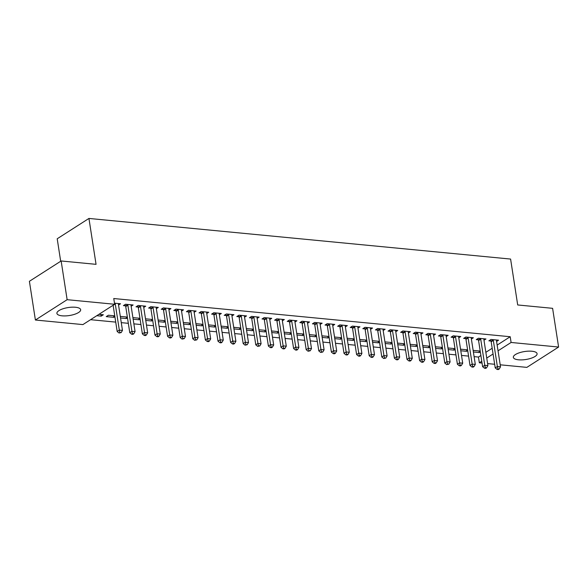 <?xml version="1.0" encoding="UTF-8"?>
<svg xmlns="http://www.w3.org/2000/svg" width="588" height="588" viewBox="0 0 588 588"><rect width="100%" height="100%" fill="white"/><g stroke="black" fill="none" stroke-linecap="round" stroke-linejoin="round"><path stroke-width="0.88" d="M75.477 307.259A12.017 4.035 -8.8 0 1 80.659 309.707A12.017 4.035 -8.8 0 1 74.61 314.293A12.017 4.035 -8.8 0 1 62.093 315.829A12.017 4.035 -8.8 0 1 56.904 313.382A12.017 4.035 -8.8 0 1 62.953 308.788A12.017 4.035 -8.8 0 1 75.477 307.259M531.905 351.234A12.017 4.035 -8.8 0 1 537.087 353.682A12.017 4.035 -8.8 0 1 531.045 358.276A12.017 4.035 -8.8 0 1 518.52 359.805A12.017 4.035 -8.8 0 1 513.339 357.357A12.017 4.035 -8.8 0 1 519.38 352.763A12.017 4.035 -8.8 0 1 531.905 351.234M90.574 319.688L115.726 322.106M121.268 322.643L128.324 323.326M133.866 323.856L140.929 324.539M146.471 325.068L153.527 325.752M159.069 326.289L166.132 326.965M171.674 327.501L178.73 328.178M184.272 328.714L191.335 329.398M196.877 329.927L203.933 330.61M209.475 331.14L216.538 331.823M222.08 332.36L229.136 333.036M234.678 333.572L241.741 334.249M247.283 334.785L254.339 335.461M259.881 335.998L266.945 336.681M272.487 337.211L279.543 337.894M285.084 338.431L292.148 339.107M297.69 339.644L304.746 340.32M310.288 340.856L317.351 341.532M322.893 342.069L329.949 342.753M335.498 343.282L342.554 343.965M348.096 344.502L355.152 345.178M360.701 345.715L367.757 346.391M373.299 346.927L380.355 347.604M385.904 348.14L392.96 348.824M398.502 349.353L405.558 350.036M411.108 350.566L418.164 351.249M423.705 351.786L430.761 352.462M436.311 352.998L443.367 353.675M448.909 354.211L455.965 354.895M461.514 355.424L468.57 356.108M474.112 356.637L478.463 357.056L479.352 362.796L481.778 361.238M82.901 324.598L35.398 320.019L67.135 299.689L114.645 304.268L82.901 324.598M67.135 299.689L61.145 260.969L29.4 281.299L35.398 320.019M60.682 261.263L57.205 238.772L88.942 218.442L510.597 259.065L517.697 304.959L552.602 308.325L558.6 347.045L526.855 367.375L500.204 364.803M494.662 364.273L487.599 363.59M482.057 363.053L479.352 362.796M113.565 315.741L113.815 317.344L114.881 316.66M113.815 317.344L106.252 316.616L108.398 315.241L114.756 315.852M131.139 306.245L133.116 304.981L125.56 304.253L123.414 305.628L125.45 305.819M138.768 318.167L139.018 319.769L140.084 319.086M139.018 319.769L133.145 319.203M132.976 318.071L133.601 317.667L139.959 318.277M156.342 308.671L158.319 307.406L150.763 306.679L148.617 308.053L150.653 308.252M163.971 320.592L164.221 322.202L165.287 321.518M164.221 322.202L158.348 321.636M158.179 320.497L158.804 320.1L165.162 320.71M181.545 311.103L183.522 309.839L175.966 309.104L173.82 310.479L175.856 310.677M189.174 323.025L189.424 324.627L190.49 323.944M189.424 324.627L183.552 324.061M183.382 322.93L184.007 322.525L190.365 323.135M206.748 313.529L208.725 312.265L201.169 311.537L199.023 312.912L201.059 313.103M214.377 325.451L214.627 327.053L215.693 326.377M214.627 327.053L208.755 326.487M208.586 325.355L209.21 324.951L215.568 325.568M231.959 315.962L233.928 314.69L226.373 313.963L224.226 315.337L226.262 315.536M239.581 327.876L239.831 329.486L240.896 328.802M239.831 329.486L233.958 328.92M233.789 327.788L234.414 327.384L240.771 327.994M257.162 318.387L259.132 317.123L251.576 316.395L249.43 317.763L251.466 317.961M264.784 330.309L265.034 331.911L266.099 331.228M265.034 331.911L259.161 331.345M258.992 330.213L259.617 329.809L265.974 330.419M282.365 320.813L284.335 319.549L276.779 318.821L274.633 320.195L276.669 320.394M289.987 332.734L290.237 334.344L291.303 333.661M290.237 334.344L284.364 333.778M284.195 332.639L284.82 332.242L291.178 332.852M307.568 323.246L309.538 321.974L301.982 321.246L299.836 322.621L301.872 322.819M315.19 335.167L315.44 336.77L316.506 336.086M315.44 336.77L309.575 336.204M309.398 335.072L310.023 334.668L316.381 335.278M332.771 325.671L334.741 324.407L327.185 323.679L325.039 325.054L327.075 325.245M340.393 337.593L340.643 339.195L341.709 338.519M340.643 339.195L334.778 338.629M334.601 337.497L335.226 337.093L341.584 337.71M357.974 328.097L359.944 326.832L352.388 326.105L350.242 327.479L352.278 327.678M365.596 340.018L365.846 341.628L366.912 340.944M365.846 341.628L359.981 341.062M359.805 339.93L360.429 339.526L366.787 340.136M383.178 330.529L385.147 329.265L377.592 328.538L375.445 329.905L377.481 330.103M390.8 342.451L391.049 344.053L392.115 343.37M391.049 344.053L385.184 343.488M385.008 342.356L385.632 341.951L391.99 342.561M408.381 332.955L410.35 331.691L402.795 330.963L400.649 332.338L402.684 332.536M416.003 344.877L416.253 346.479L417.318 345.803M416.253 346.479L410.387 345.92M410.211 344.781L410.836 344.377L417.193 344.994M433.584 335.388L435.554 334.116L427.998 333.389L425.852 334.763L427.895 334.962M441.206 347.31L441.456 348.912L442.521 348.228M441.456 348.912L435.59 348.346M435.414 347.214L436.039 346.81L442.397 347.42M458.787 337.813L460.757 336.549L453.201 335.821L451.055 337.196L453.098 337.387M466.409 349.735L466.659 351.337L467.725 350.654M466.659 351.337L460.794 350.771M460.617 349.639L461.242 349.235L467.6 349.853M483.99 340.239L485.967 338.975L478.404 338.247L476.258 339.621L478.301 339.82M478.463 357.056L480.888 355.505M485.857 352.322L492.185 348.272M497.154 345.09L510.2 336.726L113.756 298.528L114.645 304.268M496.588 341.459L498.565 340.187L491.002 339.46L488.863 340.834L490.899 341.033M479.014 350.948L479.264 352.55L480.33 351.874M479.264 352.55L473.391 351.984M473.215 350.852L473.847 350.448L480.205 351.065M471.385 339.026L473.362 337.762L465.799 337.034L463.653 338.409L465.696 338.607M453.811 348.522L454.061 350.125L455.127 349.441M454.061 350.125L448.188 349.559M448.012 348.427L448.644 348.022L455.002 348.633M446.182 336.601L448.159 335.336L440.596 334.609L438.45 335.976L440.493 336.174M428.608 346.089L428.858 347.699L429.924 347.016M428.858 347.699L422.985 347.133M422.809 346.001L423.441 345.597L429.799 346.207M420.979 334.168L422.956 332.904L415.393 332.176L413.246 333.55L415.29 333.749M403.405 343.664L403.655 345.266L404.72 344.59M403.655 345.266L397.782 344.7M397.606 343.568L398.238 343.164L404.595 343.782M395.775 331.742L397.753 330.478L390.189 329.75L388.043 331.125L390.087 331.316M378.202 341.238L378.451 342.841L379.517 342.157M378.451 342.841L372.579 342.275M372.402 341.143L373.035 340.739L379.392 341.349M370.572 329.317L372.549 328.045L364.986 327.318L362.84 328.692L364.883 328.89M352.998 338.806L353.248 340.408L354.314 339.732M353.248 340.408L347.376 339.849M347.199 338.71L347.831 338.306L354.189 338.923M345.369 326.884L347.346 325.62L339.783 324.892L337.637 326.266L339.68 326.465M327.795 336.38L328.045 337.982L329.111 337.299M328.045 337.982L322.173 337.416M321.996 336.285L322.628 335.88L328.986 336.49M320.166 324.458L322.143 323.194L314.58 322.467L312.434 323.834L314.477 324.032M302.592 333.947L302.842 335.557L303.908 334.873M302.842 335.557L296.969 334.991M296.793 333.859L297.425 333.455L303.776 334.065M294.963 322.033L296.94 320.761L289.377 320.034L287.231 321.408L289.274 321.607M277.389 331.522L277.639 333.124L278.697 332.448M277.639 333.124L271.766 332.558M271.59 331.426L272.222 331.022L278.572 331.639M269.76 319.6L271.737 318.336L264.174 317.608L262.027 318.983L264.071 319.174M252.186 329.096L252.436 330.699L253.494 330.015M252.436 330.699L246.563 330.133M246.387 329.001L247.019 328.596L253.369 329.207M244.557 317.175L246.534 315.91L238.971 315.175L236.824 316.55L238.868 316.748M226.983 326.663L227.233 328.273L228.291 327.589M227.233 328.273L221.36 327.707M221.184 326.568L221.816 326.171L228.166 326.781M219.353 314.742L221.331 313.478L213.767 312.75L211.621 314.124L213.664 314.323M201.78 324.238L202.029 325.84L203.088 325.157M202.029 325.84L196.157 325.274M195.98 324.142L196.612 323.738L202.963 324.348M194.15 312.316L196.127 311.052L188.564 310.324L186.418 311.699L188.461 311.89M176.576 321.812L176.826 323.415L177.885 322.731M176.826 323.415L170.954 322.849M170.777 321.717L171.409 321.313L177.76 321.923M168.947 309.891L170.924 308.619L163.361 307.891L161.215 309.266L163.258 309.464M151.373 319.38L151.623 320.982L152.682 320.306M151.623 320.982L145.751 320.416M145.574 319.284L146.206 318.88L152.557 319.497M143.744 307.458L145.721 306.194L138.158 305.466L136.012 306.84L138.055 307.032M126.17 316.954L126.42 318.556L127.478 317.873M126.42 318.556L120.547 317.99M120.371 316.858L121.003 316.454L127.353 317.064M118.541 305.032L120.518 303.768L114.476 303.18M100.967 314.521L101.217 316.131L103.356 314.756L98.938 314.33M101.217 316.131L96.792 315.705M510.2 336.726L511.09 342.466L558.6 347.045M61.145 260.969L96.05 264.335L88.942 218.442M486.746 358.055L493.067 354.005M498.036 350.823L511.09 342.466M493.325 340.423L491.178 341.797L495.221 367.897L497.367 366.522L493.325 340.423A1.544 1.154 57.4 0 0 493.148 339.879L493.045 339.658M497.955 368.889L497.095 369.44L498.359 369.558L499.219 369.007L497.955 368.889L497.367 366.522L500.513 366.824L496.478 340.724A1.544 1.154 57.4 0 1 496.485 340.195L496.522 339.996M491.178 341.797A1.544 1.154 57.4 0 0 491.009 341.253L490.341 339.886M495.221 367.897L497.095 369.44M499.219 369.007L500.513 366.824M480.727 339.202L478.581 340.577L482.616 366.677L484.762 365.31L480.727 339.202A1.544 1.154 57.4 0 0 480.55 338.659L480.44 338.445M485.357 367.676L484.497 368.22L485.754 368.345L486.614 367.794L485.357 367.676L484.762 365.31L487.915 365.611L483.873 339.511A1.544 1.154 57.4 0 1 483.88 338.982L483.924 338.776M478.581 340.577A1.544 1.154 57.4 0 0 478.404 340.033L477.735 338.673M482.616 366.677L484.497 368.22M486.614 367.794L487.915 365.611M468.121 337.99L465.975 339.364L470.018 365.464L472.164 364.09L468.121 337.99A1.544 1.154 57.4 0 0 467.945 337.446L467.842 337.233M472.752 366.464L471.892 367.008L473.156 367.132L474.016 366.581L472.752 366.464L472.164 364.09L475.31 364.398L471.275 338.298A1.544 1.154 57.4 0 1 471.282 337.769L471.319 337.563M465.975 339.364A1.544 1.154 57.4 0 0 465.806 338.82L465.137 337.461M470.018 365.464L471.892 367.008M474.016 366.581L475.31 364.398M455.524 336.777L453.377 338.151L457.413 364.251L459.559 362.877L455.524 336.777A1.544 1.154 57.4 0 0 455.347 336.233L455.237 336.013M460.154 365.244L459.294 365.795L460.551 365.92L461.411 365.368L460.154 365.244L459.559 362.877L462.712 363.178L458.669 337.078A1.544 1.154 57.4 0 1 458.677 336.556L458.721 336.351M453.377 338.151A1.544 1.154 57.4 0 0 453.201 337.608L452.532 336.248M457.413 364.251L459.294 365.795M461.411 365.368L462.712 363.178M442.918 335.564L440.772 336.939L444.815 363.039L446.961 361.664L442.918 335.564A1.544 1.154 57.4 0 0 442.742 335.02L442.639 334.8M447.549 364.031L446.689 364.582L448.813 364.156L447.549 364.031L446.961 361.664L450.107 361.965L446.071 335.866A1.544 1.154 57.4 0 1 446.079 335.344L446.116 335.138M440.772 336.939A1.544 1.154 57.4 0 0 440.603 336.395L439.934 335.035M444.815 363.039L446.689 364.582M448.813 364.156L450.107 361.965M430.32 334.351L428.174 335.726L432.209 361.826L434.356 360.451L430.32 334.351A1.544 1.154 57.4 0 0 430.144 333.808L430.034 333.587M434.951 362.818L434.091 363.369L435.348 363.487L436.208 362.936L434.951 362.818L434.356 360.451L437.509 360.753L433.466 334.653A1.544 1.154 57.4 0 1 433.474 334.124L433.518 333.925M428.174 335.726A1.544 1.154 57.4 0 0 427.998 335.182L427.329 333.815M432.209 361.826L434.091 363.369M436.208 362.936L437.509 360.753M417.715 333.131L415.569 334.506L419.611 360.613L421.758 359.239L417.715 333.131A1.544 1.154 57.4 0 0 417.539 332.587L417.436 332.374M422.346 361.605L421.486 362.149L422.75 362.274L423.61 361.723L422.346 361.605L421.758 359.239L424.904 359.54L420.868 333.44A1.544 1.154 57.4 0 1 420.876 332.911L420.912 332.712M415.569 334.506A1.544 1.154 57.4 0 0 415.4 333.962L414.731 332.602M419.611 360.613L421.486 362.149M423.61 361.723L424.904 359.54M405.117 331.919L402.971 333.293L407.006 359.393L409.152 358.019L405.117 331.919A1.544 1.154 57.4 0 0 404.941 331.375L404.831 331.162M409.748 360.393L408.888 360.936L410.145 361.061L411.005 360.51L409.748 360.393L409.152 358.019L412.306 358.327L408.263 332.227A1.544 1.154 57.4 0 1 408.27 331.698L408.315 331.492M402.971 333.293A1.544 1.154 57.4 0 0 402.795 332.749L402.126 331.389M407.006 359.393L408.888 360.936M411.005 360.51L412.306 358.327M392.512 330.706L390.366 332.08L394.408 358.18L396.555 356.806L392.512 330.706A1.544 1.154 57.4 0 0 392.336 330.162L392.233 329.941M397.143 359.172L396.283 359.724L397.547 359.849L398.407 359.297L397.143 359.172L396.555 356.806L399.7 357.114L395.665 331.007A1.544 1.154 57.4 0 1 395.673 330.485L395.709 330.28M390.366 332.08A1.544 1.154 57.4 0 0 390.197 331.536L389.528 330.177M394.408 358.18L396.283 359.724M398.407 359.297L399.7 357.114M379.914 329.493L377.768 330.868L381.803 356.967L383.949 355.593L379.914 329.493A1.544 1.154 57.4 0 0 379.738 328.949L379.627 328.729M384.545 357.96L383.685 358.511L385.801 358.085L384.545 357.96L383.949 355.593L387.102 355.894L383.06 329.794A1.544 1.154 57.4 0 1 383.067 329.273L383.111 329.067M377.768 330.868A1.544 1.154 57.4 0 0 377.592 330.324L376.923 328.964M381.803 356.967L383.685 358.511M385.801 358.085L387.102 355.894M367.309 328.28L365.163 329.655L369.205 355.755L371.351 354.38L367.309 328.28A1.544 1.154 57.4 0 0 367.132 327.736L367.03 327.516M371.939 356.747L371.079 357.298L372.344 357.416L373.204 356.865L371.939 356.747L371.351 354.38L374.497 354.682L370.462 328.582A1.544 1.154 57.4 0 1 370.469 328.053L370.506 327.854M365.163 329.655A1.544 1.154 57.4 0 0 364.994 329.111L364.325 327.744M369.205 355.755L371.079 357.298M373.204 356.865L374.497 354.682M354.711 327.068L352.565 328.435L356.6 354.542L358.746 353.168L354.711 327.068A1.544 1.154 57.4 0 0 354.535 326.516L354.424 326.303M359.341 355.534L358.482 356.085L359.738 356.203L360.598 355.652L359.341 355.534L358.746 353.168L361.899 353.469L357.857 327.369A1.544 1.154 57.4 0 1 357.864 326.84L357.908 326.641M352.565 328.435A1.544 1.154 57.4 0 0 352.388 327.891L351.72 326.531M356.6 354.542L358.482 356.085M360.598 355.652L361.899 353.469M342.106 325.848L339.96 327.222L344.002 353.322L346.148 351.947L342.106 325.848A1.544 1.154 57.4 0 0 341.929 325.304L341.826 325.091M346.736 354.321L345.876 354.865L347.14 354.99L348 354.439L346.736 354.321L346.148 351.947L349.294 352.256L345.259 326.156A1.544 1.154 57.4 0 1 345.266 325.627L345.303 325.421M339.96 327.222A1.544 1.154 57.4 0 0 339.791 326.678L339.122 325.318M344.002 353.322L345.876 354.865M348 354.439L349.294 352.256M329.5 324.635L327.362 326.009L331.397 352.109L333.543 350.735L329.5 324.635A1.544 1.154 57.4 0 0 329.331 324.091L329.221 323.878M334.138 353.101L333.278 353.653L334.535 353.778L335.395 353.226L334.138 353.101L333.543 350.735L336.696 351.043L332.654 324.936A1.544 1.154 57.4 0 1 332.661 324.414L332.705 324.209M327.362 326.009A1.544 1.154 57.4 0 0 327.185 325.465L326.516 324.106M331.397 352.109L333.278 353.653M335.395 353.226L336.696 351.043M316.903 323.422L314.756 324.796L318.799 350.896L320.945 349.522L316.903 323.422A1.544 1.154 57.4 0 0 316.726 322.878L316.623 322.658M321.533 351.889L320.673 352.44L322.79 352.014L321.533 351.889L320.945 349.522L324.091 349.823L320.056 323.723A1.544 1.154 57.4 0 1 320.063 323.202L320.1 322.996M314.756 324.796A1.544 1.154 57.4 0 0 314.587 324.253L313.911 322.893M318.799 350.896L320.673 352.44M322.79 352.014L324.091 349.823M304.297 322.209L302.159 323.584L306.194 349.684L308.34 348.309L304.297 322.209A1.544 1.154 57.4 0 0 304.128 321.665L304.018 321.445M308.935 350.676L308.075 351.227L310.192 350.793L308.935 350.676L308.34 348.309L311.493 348.611L307.45 322.511A1.544 1.154 57.4 0 1 307.458 321.981L307.502 321.783M302.159 323.584A1.544 1.154 57.4 0 0 301.982 323.04L301.313 321.673M306.194 349.684L308.075 351.227M310.192 350.793L311.493 348.611M291.699 320.997L289.553 322.364L293.596 348.471L295.742 347.096L291.699 320.997A1.544 1.154 57.4 0 0 291.523 320.453L291.42 320.232M296.33 349.463L295.47 350.014L296.734 350.132L297.587 349.581L296.33 349.463L295.742 347.096L298.888 347.398L294.853 321.298A1.544 1.154 57.4 0 1 294.86 320.769L294.897 320.57M289.553 322.364A1.544 1.154 57.4 0 0 289.377 321.82L288.708 320.46M293.596 348.471L295.47 350.014M297.587 349.581L298.888 347.398M279.094 319.776L276.955 321.151L280.99 347.251L283.137 345.876L279.094 319.776A1.544 1.154 57.4 0 0 278.925 319.233L278.815 319.019M283.732 348.25L282.872 348.794L284.129 348.919L284.989 348.368L283.732 348.25L283.137 345.876L286.29 346.185L282.247 320.085A1.544 1.154 57.4 0 1 282.255 319.556L282.299 319.35M276.955 321.151A1.544 1.154 57.4 0 0 276.779 320.607L276.11 319.247M280.99 347.251L282.872 348.794M284.989 348.368L286.29 346.185M266.496 318.564L264.35 319.938L268.393 346.038L270.539 344.664L266.496 318.564A1.544 1.154 57.4 0 0 266.32 318.02L266.217 317.807M271.127 347.03L270.267 347.581L271.531 347.706L272.384 347.155L271.127 347.03L270.539 344.664L273.685 344.972L269.649 318.865A1.544 1.154 57.4 0 1 269.657 318.343L269.694 318.137M264.35 319.938A1.544 1.154 57.4 0 0 264.174 319.394L263.505 318.034M268.393 346.038L270.267 347.581M272.384 347.155L273.685 344.972M253.891 317.351L251.752 318.725L255.787 344.825L257.934 343.451L253.891 317.351A1.544 1.154 57.4 0 0 253.722 316.807L253.612 316.587M258.529 345.817L257.669 346.369L259.786 345.942L258.529 345.817L257.934 343.451L261.087 343.752L257.044 317.652A1.544 1.154 57.4 0 1 257.052 317.13L257.096 316.925M251.752 318.725A1.544 1.154 57.4 0 0 251.576 318.181L250.907 316.822M255.787 344.825L257.669 346.369M259.786 345.942L261.087 343.752M241.293 316.138L239.147 317.513L243.189 343.613L245.336 342.238L241.293 316.138A1.544 1.154 57.4 0 0 241.117 315.594L241.014 315.374M245.924 344.605L245.064 345.156L247.18 344.73L245.924 344.605L245.336 342.238L248.481 342.539L244.446 316.44A1.544 1.154 57.4 0 1 244.454 315.91L244.49 315.712M239.147 317.513A1.544 1.154 57.4 0 0 238.971 316.969L238.302 315.609M243.189 343.613L245.064 345.156M247.18 344.73L248.481 342.539M228.688 314.925L226.549 316.293L230.584 342.4L232.73 341.025L228.688 314.925A1.544 1.154 57.4 0 0 228.519 314.382L228.409 314.161M233.326 343.392L232.466 343.943L233.723 344.061L234.583 343.51L233.326 343.392L232.73 341.025L235.884 341.327L231.841 315.227A1.544 1.154 57.4 0 1 231.848 314.698L231.892 314.499M226.549 316.293A1.544 1.154 57.4 0 0 226.373 315.749L225.704 314.389M230.584 342.4L232.466 343.943M234.583 343.51L235.884 341.327M216.09 313.705L213.944 315.08L217.986 341.18L220.132 339.805L216.09 313.705A1.544 1.154 57.4 0 0 215.914 313.161L215.811 312.948M220.721 342.179L219.861 342.723L221.125 342.848L221.977 342.297L220.721 342.179L220.132 339.805L223.278 340.114L219.243 314.014A1.544 1.154 57.4 0 1 219.251 313.485L219.287 313.279M213.944 315.08A1.544 1.154 57.4 0 0 213.767 314.536L213.099 313.176M217.986 341.18L219.861 342.723M221.977 342.297L223.278 340.114M203.485 312.493L201.346 313.867L205.381 339.967L207.527 338.592L203.485 312.493A1.544 1.154 57.4 0 0 203.316 311.949L203.205 311.736M208.115 340.959L207.263 341.51L208.519 341.635L209.379 341.084L208.115 340.959L207.527 338.592L210.68 338.901L206.638 312.794A1.544 1.154 57.4 0 1 206.645 312.272L206.689 312.066M201.346 313.867A1.544 1.154 57.4 0 0 201.169 313.323L200.501 311.963M205.381 339.967L207.263 341.51M209.379 341.084L210.68 338.901M190.887 311.28L188.741 312.654L192.783 338.754L194.929 337.38L190.887 311.28A1.544 1.154 57.4 0 0 190.71 310.736L190.608 310.515M195.517 339.746L194.657 340.298L196.774 339.871L195.517 339.746L194.929 337.38L198.075 337.681L194.04 311.581A1.544 1.154 57.4 0 1 194.047 311.059L194.084 310.854M188.741 312.654A1.544 1.154 57.4 0 0 188.564 312.11L187.895 310.751M192.783 338.754L194.657 340.298M196.774 339.871L198.075 337.681M178.282 310.067L176.143 311.442L180.178 337.541L182.324 336.167L178.282 310.067A1.544 1.154 57.4 0 0 178.113 309.523L178.002 309.303M182.912 338.534L182.059 339.085L184.176 338.659L182.912 338.534L182.324 336.167L185.477 336.468L181.435 310.368A1.544 1.154 57.4 0 1 181.442 309.839L181.486 309.641M176.143 311.442A1.544 1.154 57.4 0 0 175.966 310.898L175.297 309.538M180.178 337.541L182.059 339.085M184.176 338.659L185.477 336.468M165.684 308.854L163.537 310.221L167.58 336.329L169.726 334.954L165.684 308.854A1.544 1.154 57.4 0 0 165.507 308.31L165.404 308.09M170.314 337.321L169.454 337.872L170.718 337.99L171.571 337.439L170.314 337.321L169.726 334.954L172.872 335.256L168.837 309.156A1.544 1.154 57.4 0 1 168.844 308.626L168.881 308.428M163.537 310.221A1.544 1.154 57.4 0 0 163.361 309.678L162.692 308.318M167.58 336.329L169.454 337.872M171.571 337.439L172.872 335.256M153.078 307.634L150.94 309.009L154.975 335.109L157.121 333.741L153.078 307.634A1.544 1.154 57.4 0 0 152.909 307.09L152.799 306.877M157.709 336.108L156.856 336.652L158.113 336.777L158.973 336.226L157.709 336.108L157.121 333.741L160.274 334.043L156.232 307.943A1.544 1.154 57.4 0 1 156.239 307.414L156.283 307.208M150.94 309.009A1.544 1.154 57.4 0 0 150.763 308.465L150.094 307.105M154.975 335.109L156.856 336.652M158.973 336.226L160.274 334.043M140.481 306.421L138.334 307.796L142.377 333.896L144.523 332.521L140.481 306.421A1.544 1.154 57.4 0 0 140.304 305.878L140.201 305.664M145.111 334.888L144.251 335.439L145.515 335.564L146.368 335.013L145.111 334.888L144.523 332.521L147.669 332.83L143.634 306.73A1.544 1.154 57.4 0 1 143.641 306.201L143.678 305.995M138.334 307.796A1.544 1.154 57.4 0 0 138.158 307.252L137.489 305.892M142.377 333.896L144.251 335.439M146.368 335.013L147.669 332.83M127.875 305.209L125.736 306.583L129.772 332.683L131.918 331.309L127.875 305.209A1.544 1.154 57.4 0 0 127.706 304.665L127.596 304.444M132.506 333.675L131.653 334.227L132.91 334.351L133.77 333.8L132.506 333.675L131.918 331.309L135.071 331.61L131.028 305.51A1.544 1.154 57.4 0 1 131.036 304.988L131.08 304.782M125.736 306.583A1.544 1.154 57.4 0 0 125.56 306.039L124.891 304.68M129.772 332.683L131.653 334.227M133.77 333.8L135.071 331.61M115.277 303.996L113.131 305.37L117.174 331.47L119.32 330.096L115.277 303.996A1.544 1.154 57.4 0 0 115.101 303.452L114.998 303.232M119.908 332.463L119.048 333.014L121.165 332.587L119.908 332.463L119.32 330.096L122.466 330.397L118.431 304.297A1.544 1.154 57.4 0 1 118.438 303.768L118.475 303.57M117.174 331.47L119.048 333.014M121.165 332.587L122.466 330.397M493.148 339.879L491.009 341.253M480.55 338.659L478.404 340.033M467.945 337.446L465.806 338.82M455.347 336.233L453.201 337.608M442.742 335.02L440.603 336.395M430.144 333.808L427.998 335.182M417.539 332.587L415.4 333.962M404.941 331.375L402.795 332.749M392.336 330.162L390.197 331.536M379.738 328.949L377.592 330.324M367.132 327.736L364.994 329.111M354.535 326.516L352.388 327.891M341.929 325.304L339.791 326.678M329.331 324.091L327.185 325.465M316.726 322.878L314.587 324.253M304.128 321.665L301.982 323.04M291.523 320.453L289.377 321.82M278.925 319.233L276.779 320.607M266.32 318.02L264.174 319.394M253.722 316.807L251.576 318.181M241.117 315.594L238.971 316.969M228.519 314.382L226.373 315.749M215.914 313.161L213.767 314.536M203.316 311.949L201.169 313.323M190.71 310.736L188.564 312.11M178.113 309.523L175.966 310.898M165.507 308.31L163.361 309.678M152.909 307.09L150.763 308.465M140.304 305.878L138.158 307.252M127.706 304.665L125.56 306.039M115.101 303.452L114.572 303.79"/></g></svg>
